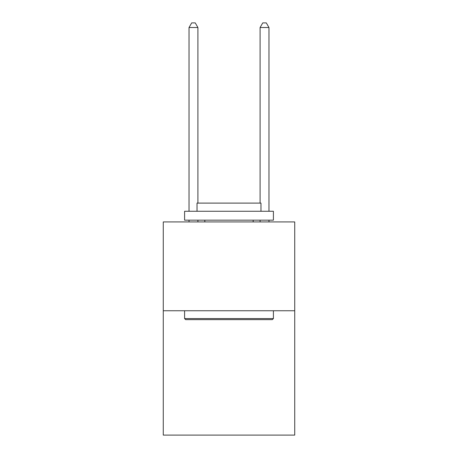 <?xml version="1.0" encoding="UTF-8"?>
<svg xmlns="http://www.w3.org/2000/svg" width="458" height="458" viewBox="0 0 458 458"><rect width="100%" height="100%" fill="white"/><g stroke="black" fill="none" stroke-linecap="round" stroke-linejoin="round"><path stroke-width="0.69" d="M294.729 310.753L294.729 435.1L163.271 435.1L163.271 221.93L294.729 221.93L294.729 310.753L163.271 310.753M185.656 319.632L184.591 318.568L273.409 318.568L272.344 319.632L185.656 319.632M273.409 211.27L273.409 220.155L184.591 220.155L184.591 211.27L273.409 211.27M197.026 211.27L197.026 203.1L260.974 203.1L260.974 211.27M273.409 310.753L273.409 318.568M184.591 310.753L184.591 318.568M253.16 220.155L253.16 221.93M204.841 220.155L204.841 221.93M268.972 221.93L268.972 220.155M268.972 211.27L268.972 27.52L260.087 27.52L260.087 203.1M260.087 221.93L260.087 220.155M260.087 27.52L262.755 22.9L266.304 22.9L268.972 27.52M197.913 203.1L197.913 27.52L189.028 27.52L189.028 211.27M189.028 220.155L189.028 221.93M197.913 220.155L197.913 221.93M189.028 27.52L191.696 22.9L195.245 22.9L197.913 27.52"/></g></svg>
